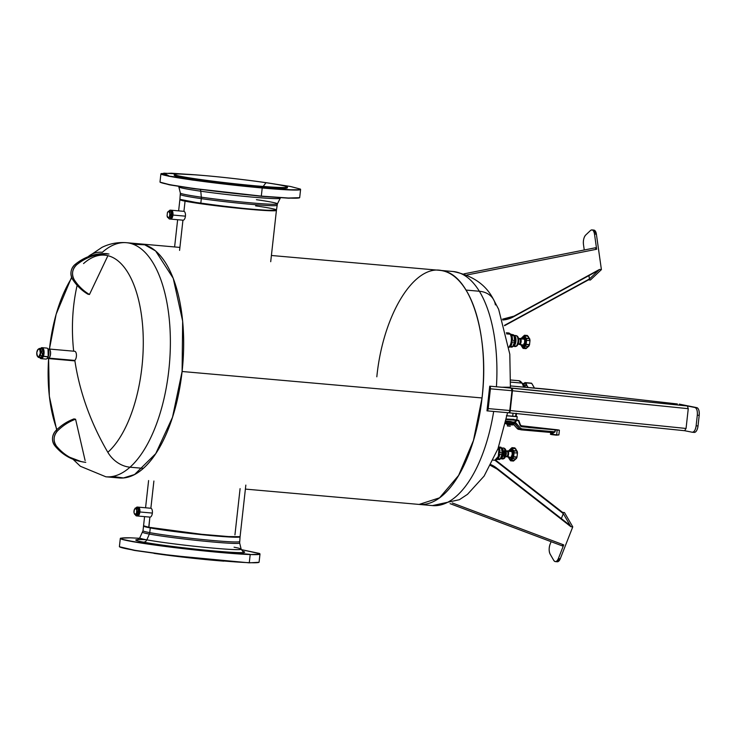 <?xml version="1.0" encoding="UTF-8"?>
<svg xmlns="http://www.w3.org/2000/svg" width="736" height="736" viewBox="0 0 736 736"><rect width="100%" height="100%" fill="white"/><g stroke="black" fill="none" stroke-linecap="round" stroke-linejoin="round"><path stroke-width="1.1" d="M133.078 244.205L144.707 244.812L155.609 250.939L173.236 278.3L182.657 321.172L182.096 371.496L172.509 417.266L155.738 453.634L134.587 474.527L123.464 477.958L112.59 476.459M139.812 243.874L126.509 242.705A117.493 53.406 95 0 1 170.347 338.229A117.493 53.406 95 0 1 130.005 467.194A25.778 20.682 -131.7 0 1 107.833 452.29A25.778 20.682 48.3 0 0 130.005 467.194A117.493 53.406 95 0 1 105.855 476.79A117.493 53.406 -85 0 0 130.005 467.194L143.308 468.363A117.493 53.406 95 0 1 119.158 477.958A117.493 53.406 -85 0 0 182.096 371.496L482.043 397.955A117.493 53.406 95 0 1 419.106 504.427L439.567 497.821L458.602 475.447L473.46 440.496L482.043 397.955L182.096 371.496A117.493 53.406 -85 0 0 139.812 243.874A117.493 53.406 -85 0 0 139.794 243.874A117.493 53.406 95 0 1 183.641 339.397A117.493 53.406 95 0 1 143.308 468.363L130.005 467.194A117.493 53.406 -85 0 0 170.347 338.229A117.493 53.406 -85 0 0 126.509 242.705A117.493 53.406 -85 0 0 102.359 252.292A25.778 20.682 48.3 0 0 88.256 256.616A25.778 20.682 48.3 0 0 88.118 256.735A25.778 20.682 -131.7 0 1 88.256 256.616L88.118 256.735M245.392 489.1L419.106 504.427A117.493 53.406 -85 0 0 419.106 504.427A117.493 53.406 -85 0 0 477.82 423.697A117.493 53.406 -85 0 0 466.054 290.076A117.493 53.406 -85 0 0 439.76 270.342A117.493 53.406 95 0 1 482.043 397.955C489.698 335.855 470.773 274.924 442.538 270.747C414.58 263.341 383.042 314.235 376.823 376.804M466.054 290.076L479.357 291.254A117.493 53.406 95 0 1 496.423 386.768A117.493 53.406 -85 0 0 479.357 291.254A25.778 19.568 -31.5 0 1 493.304 299.129A25.778 19.568 148.5 0 0 479.357 291.254L466.054 290.076M493.672 411.442A117.493 53.406 95 0 1 432.409 505.595A117.493 53.406 -85 0 0 493.672 411.442M271.4 255.484L453.063 271.51A117.493 53.406 95 0 1 479.357 291.254A117.493 53.406 -85 0 0 453.063 271.51A117.493 53.406 -85 0 0 453.045 271.51L453.063 271.51C472.411 275.365 485.824 284.565 493.304 299.129A25.778 19.568 148.5 0 1 495.383 304.916L495.383 304.916M71.797 277.812A103.178 46.892 -85 0 0 49.45 349.048A103.178 46.892 95 0 1 71.797 277.812M48.613 358.588A103.178 46.892 -85 0 0 56.939 429.594A103.178 46.892 95 0 1 48.613 358.588L49.33 396.198L56.654 429.87M107.833 452.29A103.178 46.892 -85 0 0 141.708 316.977A103.178 46.892 -85 0 0 83.554 263.58A103.178 46.892 95 0 1 141.708 316.977A103.178 46.892 95 0 1 107.833 452.29A232.144 186.226 -131.7 0 1 74.833 360.382A232.144 186.226 48.3 0 0 107.833 452.29L107.833 452.29M73.664 351.192A232.144 186.226 -131.7 0 1 77.133 285.31A232.144 186.226 48.3 0 0 73.664 351.192M48.033 349.048A5.336 2.429 95 0 1 48.088 349.131A5.336 2.429 95 0 1 48.19 356.739L48.033 349.048L48.751 349.094A4.683 2.125 95 0 1 50.499 352.903A4.683 2.125 95 0 1 48.889 358.036L47.564 357.917L48.889 358.036A4.683 2.125 95 0 1 47.932 358.423L47.196 358.358L48.088 356.831A5.52 2.502 -85 0 0 47.978 348.965A5.52 2.502 -85 0 0 46.773 348.082A5.52 2.502 95 0 1 48.723 351.192A5.52 2.502 95 0 1 48.088 356.831L43.35 356.417A5.52 2.502 -85 0 0 43.985 350.778A5.52 2.502 -85 0 0 42.035 347.668A5.52 2.502 95 0 1 43.985 350.778A5.52 2.502 95 0 1 43.35 356.417L42.918 356.178A5.161 2.346 -85 0 0 43.268 349.812A5.161 2.346 -85 0 0 40.508 348.533L42.918 356.178L48.19 356.739A5.336 2.429 95 0 1 47.279 358.276A5.336 2.429 95 0 1 47.214 358.34M48.815 348.993L74.649 351.274A4.784 2.171 95 0 1 76.443 355.166A4.784 2.171 95 0 1 74.796 360.419L48.962 358.138L74.796 360.419A4.784 2.171 95 0 1 73.812 360.806L47.978 358.533A4.784 2.171 -85 0 0 48.962 358.138A4.784 2.171 -85 0 0 50.6 352.884A4.784 2.171 -85 0 0 48.815 348.993A4.784 2.171 -85 0 0 48.355 349.057M287.436 187.073L287.353 187.781A56.93 2.548 -173.6 0 1 256.257 186.604L256.34 185.895A56.93 2.548 6.4 0 0 287.436 187.073A56.93 2.548 6.4 0 0 205.353 175.646A56.93 2.548 6.4 0 0 174.266 174.478A56.93 2.548 6.4 0 0 256.34 185.895L256.257 186.604A56.93 2.548 -173.6 0 1 174.184 175.177L174.266 174.478M178.692 186.429L178.848 186.907A51.014 2.282 6.4 0 0 200.772 191.213L201.342 197.193L200.772 191.213A51.014 2.282 -173.6 0 1 178.848 186.907L180.348 193.071A48.834 2.19 6.4 0 0 201.342 197.193A48.834 2.19 -173.6 0 1 180.348 193.071L179.915 199.244A48.576 2.18 -173.6 0 0 200.799 203.384L201.324 198.656A48.576 2.18 -173.6 0 1 180.449 194.525A48.576 2.18 6.4 0 0 201.324 198.656L200.799 203.384A48.576 2.18 6.4 0 0 249.568 208.96A48.576 2.18 6.4 0 0 276.405 210.091L276.212 210.248A48.392 2.171 -173.6 0 1 249.467 209.125A48.392 2.171 -173.6 0 1 200.882 203.559L179.961 199.346L200.799 203.384A48.576 2.18 -173.6 0 0 250.534 209.042A48.576 2.18 -173.6 0 0 276.469 209.999L277.398 203.881A48.834 2.19 -173.6 0 1 250.985 202.86A48.834 2.19 -173.6 0 1 201.342 197.193A4.269 2.401 -81.9 0 1 201.324 198.656A48.576 2.18 6.4 0 0 251.059 204.323A48.576 2.18 6.4 0 0 276.994 205.27A48.576 2.18 -173.6 0 1 251.059 204.323A48.576 2.18 -173.6 0 1 201.324 198.656A4.269 2.401 98.1 0 0 201.342 197.193A48.834 2.19 6.4 0 0 250.985 202.86A48.834 2.19 6.4 0 0 277.398 203.881A48.834 2.19 6.4 0 0 256.422 199.686M200.772 191.213A51.014 2.282 6.4 0 0 252.632 197.128A51.014 2.282 6.4 0 0 280.232 198.196A51.014 2.282 -173.6 0 1 252.632 197.128A51.014 2.282 -173.6 0 1 200.772 191.213A3.91 2.199 98.1 0 0 200.302 189.538A3.91 2.199 -81.9 0 1 200.772 191.213M300.38 189.088L298.494 189.962L290.95 189.952L262.218 187.984L192.666 180.081L168.544 176.189L160.991 173.751L168.719 176.024L192.786 179.906L262.154 187.79L290.821 189.759L298.347 189.759L300.38 189.088L290.518 186.493L266.018 182.675L262.154 187.79L169.427 176.162L163.778 173.172L196.126 174.892L171.378 173.227L161.184 173.595M300.592 189.437L299.69 197.561A70.279 3.146 -173.6 0 1 261.308 196.107L194.497 188.756L170.053 184.938L160.052 182.151L169.915 184.754L194.424 188.582L261.308 196.107L288.392 198.021L299.607 197.69L288.227 198.177L261.308 196.107A70.279 3.146 -173.6 0 1 159.997 182.004L160.899 173.88A70.279 3.146 6.4 0 0 262.218 187.984L261.308 196.107L262.218 187.984A70.279 3.146 6.4 0 0 300.592 189.437A70.279 3.146 6.4 0 0 300.435 189.189M160.163 182.252L169.308 184.8L193.651 188.646L261.216 196.273L288.76 198.196L299.478 197.772M276.405 210.091A48.576 2.18 6.4 0 0 255.585 205.859M256.34 185.895C229.43 183.568 192.565 178.903 179.952 176.235C168.02 173.466 176.484 173.264 205.353 175.646C232.272 177.983 269.128 182.648 281.75 185.306C293.682 188.085 285.209 188.278 256.34 185.895M180.072 199.456L185.582 201.075L200.882 203.559L250.35 209.199L269.174 210.496L276.267 210.165L265.714 210.33L239.099 208.141L185.058 201.176L180.136 199.355M223.873 561.154A56.93 2.548 -173.6 0 1 153.98 553.371L223.873 561.154M242.871 551.42L241.15 549.139A51.014 2.282 -173.6 0 1 204.13 547.262A51.014 2.282 -173.6 0 1 146.832 539.856A51.014 2.282 6.4 0 0 204.13 547.262A51.014 2.282 6.4 0 0 241.15 549.139L239.642 542.966A48.834 2.19 -173.6 0 1 204.203 541.172A48.834 2.19 -173.6 0 1 149.362 534.078A4.269 3.662 100.6 0 0 149.739 532.643A48.576 2.18 6.4 0 0 203.918 539.663A48.576 2.18 6.4 0 0 239.55 541.521A48.576 2.18 -173.6 0 1 203.918 539.663A48.576 2.18 -173.6 0 1 149.739 532.643A4.269 3.662 -79.4 0 1 149.362 534.078A48.834 2.19 6.4 0 0 204.203 541.172A48.834 2.19 6.4 0 0 239.642 542.966L240.074 536.792A48.576 2.18 6.4 0 0 239.954 536.618M146.832 539.856L149.362 534.078A48.834 2.19 -173.6 0 1 142.591 532.165A48.834 2.19 6.4 0 0 149.362 534.078L146.832 539.856A51.014 2.282 -173.6 0 1 139.766 537.85A51.014 2.282 6.4 0 0 146.832 539.856A3.91 3.358 -79.4 0 1 143.4 542.138A3.91 3.358 100.6 0 0 146.832 539.856M143.686 525.9A48.576 2.18 6.4 0 0 143.529 526.047L143.005 530.766A48.576 2.18 6.4 0 0 149.739 532.643A48.576 2.18 -173.6 0 1 143.005 530.766L139.766 537.85L137.586 539.7M242.576 551.255A54.685 2.447 -173.6 0 1 211.425 550.712A54.685 2.447 -173.6 0 1 143.4 542.138A54.685 2.447 -173.6 0 1 146.28 539.746M241.15 549.139A51.014 2.282 6.4 0 0 234.076 547.207M119.563 546.857L134.191 550.381L171.166 555.606L249.127 562.828L259.008 562.295L249.127 562.828L172.123 555.726L135.111 550.537L119.453 546.756L134.992 550.353L172.095 555.551L249.127 562.828L258.879 562.368M259.78 553.693L257.858 554.558L250.203 554.548L257.71 554.364L259.78 553.693L241.307 549.617L259.458 553.444L258.235 554.318L250.203 554.548L169.979 547.05L133.06 541.742L123.059 539.681L120.584 538.191L123.252 539.525L133.225 541.576L170.053 546.876L250.065 554.355C231.877 553.803 186.107 549.249 154.588 544.842C120.318 539.893 112.212 537.547 130.272 537.814L120.584 538.191M139.509 538.283L130.272 537.814L139.509 538.283M259.992 554.033L259.09 562.166A70.279 3.146 -173.6 0 1 249.292 562.672L250.203 554.548A70.279 3.146 6.4 0 0 259.992 554.033A70.279 3.146 6.4 0 0 259.836 553.785M120.52 538.274A70.279 3.146 6.4 0 0 120.308 538.485A70.279 3.146 6.4 0 0 171.488 547.234A70.279 3.146 6.4 0 0 250.203 554.548L249.292 562.672A70.279 3.146 -173.6 0 1 170.577 555.367A70.279 3.146 -173.6 0 1 119.398 546.609L120.308 538.485M239.881 536.498L240.037 536.691A48.576 2.18 -173.6 0 1 205.482 535.044A48.576 2.18 -173.6 0 1 150.273 527.924L143.787 525.798M150.438 527.758A48.392 2.171 6.4 0 0 204.323 534.741A48.392 2.171 6.4 0 0 239.918 536.608M143.529 526.047A48.576 2.18 6.4 0 0 150.273 527.924L149.739 532.643L150.273 527.924A48.576 2.18 6.4 0 0 204.442 534.934A48.576 2.18 6.4 0 0 240.074 536.792M239.862 536.691L228.427 536.728L201.793 534.483L148.746 527.261L201.848 534.318L228.574 536.572L239.862 536.691M245.833 485.098L240.111 536.443A48.576 2.18 -173.6 0 1 202.906 534.428A48.576 2.18 -173.6 0 1 148.746 527.261L149.877 517.095L148.884 527.454L143.603 525.798L148.746 527.261A48.576 2.18 -173.6 0 1 143.566 525.688L144.578 516.626M234.94 534.87L240.092 488.63M153.898 481.022L150.862 508.254L153.898 481.022M509.459 412.85A2.493 0.506 -84.2 0 0 509.487 412.859L508.447 412.758A2.493 1.132 95 0 1 508.392 412.749L499.45 411.967A2.493 1.132 -85 0 0 499.505 411.967A2.493 1.132 -85 0 0 499.615 411.967L486.984 410.854A2.493 1.132 -85 0 0 488.207 408.6L486.984 410.854L489.725 386.179L490.415 388.82L488.207 408.6L509.781 410.504L488.207 408.6L490.415 388.82L511.989 390.715L509.781 410.504L512.431 390.761L510.232 410.55L512.431 390.761L688.261 408.682L686.053 428.462L510.232 410.55L686.053 428.462L684.627 430.707L509.505 412.859A2.493 0.506 -84.2 0 0 510.232 410.55L509.781 410.504A2.493 1.132 95 0 1 508.447 412.758A2.493 1.132 -85 0 0 509.781 410.504L510.232 410.55A2.493 0.506 95.8 0 1 509.487 412.859A2.493 0.506 95.8 0 1 509.459 412.85L508.502 412.758M509.487 412.859L684.673 430.716L692.153 432.216L684.627 430.707L686.053 428.462L688.261 408.682L687.378 405.978L694.904 407.486C696.799 408.296 697.599 410.863 697.305 415.196L699.2 415.362C699.485 411.028 698.685 408.462 696.799 407.652L679.273 404.128L696.799 407.652L687.378 405.978L688.261 408.682L512.431 390.761A2.493 0.506 -84.2 0 0 512.21 388.12L687.378 405.978L502.2 387.228L510.462 387.219M694.048 432.382C696.026 432.354 697.351 430.21 698.022 425.96L699.2 415.362L698.022 425.96L696.127 425.794L697.305 415.196L696.127 425.794L698.022 425.96A7.121 3.238 95 0 1 694.204 432.409A7.121 3.238 95 0 1 694.048 432.382M692.153 432.216A7.121 3.238 -85 0 0 692.309 432.244A7.121 3.238 -85 0 0 696.127 425.794C695.456 430.045 694.131 432.188 692.153 432.216M510.526 385.94L556.904 390.264L677.378 403.963L556.904 390.264A35.586 1.592 6.4 0 0 538.982 388.442L510.526 385.94M502.357 387.292A2.493 1.132 -85 0 0 502.2 387.228L511.143 388.019L511.989 390.715L490.415 388.82A2.493 1.132 -85 0 0 489.725 386.179L502.357 387.292L489.725 386.179L486.984 410.854L499.615 411.967M512.21 388.12A2.493 0.506 95.8 0 1 512.431 390.761L511.989 390.715A2.493 1.132 -85 0 0 511.143 388.019L512.21 388.12M696.799 407.652A7.121 3.238 95 0 1 699.2 415.362L697.305 415.196A7.121 3.238 -85 0 0 694.904 407.486L696.799 407.652M595.222 247.949L596.648 249.246L466.891 274.997L596.648 249.246L594.495 234.03L596.39 234.195L601.404 269.615L599.509 269.44L513.995 316.14L502.522 319.166A35.586 28.216 46.6 0 0 513.995 316.14L598.57 270.342L513.047 317.032A35.586 28.216 -133.4 0 1 502.798 319.994L513.047 317.032L599.509 269.44L598.57 270.342L599.509 269.44L601.404 269.615L590.373 280.039L588.478 279.864L598.57 270.342L589.426 278.972L504.464 325.367L589.426 278.972L588.947 275.595L589.426 278.972L588.478 279.864L590.373 280.039L601.404 269.615L596.39 234.195L593.86 230.083A7.121 3.238 95 0 1 596.39 234.195L594.495 234.03A7.121 3.238 -85 0 0 591.974 229.917A7.121 3.238 -85 0 0 590.428 230.561L585.7 235.032L590.428 230.561C592.397 229.135 593.759 230.294 594.495 234.03L596.648 249.246L595.222 247.949M584.246 249.992L583.464 244.453C583.096 240.359 583.841 237.222 585.7 235.032A7.121 3.238 -85 0 0 583.464 244.453L584.246 249.992M504.556 325.698L588.478 279.864L504.556 325.698M562.589 512.394L495.641 460.12L562.589 512.394L563.298 513.618L561.347 518.595L563.298 513.618L494.969 460.276L563.298 513.618L562.589 512.394L564.475 512.56L562.589 512.394M551.098 541.678L550.077 544.29A7.121 3.238 -85 0 0 550.169 554.18L553.711 560.308L550.169 554.18C548.863 551.347 548.835 548.053 550.077 544.29L551.098 541.678M564.475 512.56L572.764 526.866L570.869 526.7L563.298 513.618L570.161 525.476L496.266 467.774L490.894 464.646A35.586 26.616 -30.1 0 1 496.266 467.774L570.161 525.476L570.869 526.7L572.764 526.866L564.475 512.56M556.342 561.366L560.252 558.762L572.764 526.866L560.252 558.762L558.357 558.596C556.83 561.881 555.284 562.451 553.711 560.308A7.121 3.238 -85 0 0 555.367 561.596A7.121 3.238 -85 0 0 558.357 558.596L563.73 544.898L558.357 558.596L560.252 558.762A7.121 3.238 95 0 1 557.262 561.761L555.367 561.596M562.074 545.569L563.73 544.898L562.074 545.569M452.244 502.927L563.73 544.898L452.244 502.927M490.48 465.428L496.975 469.007L570.869 526.7L496.975 469.007L496.266 467.774L496.975 469.007A35.586 26.616 149.9 0 0 490.48 465.428M56.433 446.08L54.841 445.758A10.672 9.494 -78.6 0 1 55.807 430.698L57.408 431.02A10.672 9.494 101.4 0 0 56.433 446.08A53.378 47.481 101.4 0 0 81.935 461.757A53.378 47.481 101.4 0 0 85.772 462.346C74.078 460.938 64.299 455.52 56.433 446.08C53.056 440.947 53.378 435.933 57.408 431.02C62.744 425.647 68.807 421.71 75.578 419.216L85.109 460.524L75.578 419.216A53.378 47.481 101.4 0 0 57.408 431.02L55.807 430.698A53.378 47.481 -78.6 0 1 73.977 418.894L75.578 419.216L73.977 418.894C67.215 421.388 61.152 425.325 55.807 430.698C51.787 435.611 51.456 440.634 54.841 445.758L56.433 446.08M81.935 461.757L80.344 461.435A53.378 47.481 -78.6 0 1 54.841 445.758L66.728 456.136L81.144 461.582M276.23 210.054L274.28 210.744L266.91 210.588L240.267 208.444L185.233 201.011M179.575 250.387L182.942 220.184L179.575 250.387M180.035 199.447A48.576 2.18 6.4 0 0 179.878 199.603A48.576 2.18 6.4 0 0 185.058 201.176L183.926 211.352L185.058 201.176A48.576 2.18 6.4 0 0 239.209 208.334A48.576 2.18 6.4 0 0 276.423 210.349A48.576 2.18 6.4 0 0 276.304 210.174M138.285 507.141L150.76 508.245A4.444 2.024 95 0 1 152.361 513.075L139.886 511.971A4.444 2.024 -85 0 0 138.285 507.141A4.444 2.024 -85 0 0 138.212 507.141A4.444 2.024 95 0 1 139.886 511.971L139.886 511.971A4.444 2.024 95 0 1 137.43 515.991A4.444 2.024 -85 0 0 137.503 516A4.444 2.024 -85 0 0 139.886 511.971L152.361 513.075A4.444 2.024 95 0 1 149.978 517.104L137.503 516M171.35 210.229L183.825 211.333A4.444 2.024 95 0 1 185.426 216.163L172.951 215.059A4.444 2.024 -85 0 0 171.35 210.229A4.444 2.024 -85 0 0 171.267 210.229M172.951 215.059L185.426 216.163A4.444 2.024 95 0 1 183.043 220.193L170.568 219.098A4.444 2.024 -85 0 0 172.951 215.059M509.625 333.436A7.388 3.358 95 0 1 510.379 334.3L510.269 334.218A7.47 3.395 -85 0 0 508.604 332.966A7.47 3.395 95 0 1 510.269 334.218L510.379 334.3A7.388 3.358 95 0 1 511.336 337.235A7.388 3.358 95 0 1 510.729 344.126A7.388 3.358 95 0 1 508.972 347.144L510.729 344.126A7.388 3.358 -85 0 0 511.336 337.235A7.388 3.358 -85 0 0 510.379 334.3L508.604 332.966L506.359 332.764M508.972 347.107A7.47 3.395 -85 0 0 511.308 340.915A7.47 3.395 -85 0 0 510.269 334.218A7.47 3.395 95 0 1 511.308 340.915A7.47 3.395 95 0 1 508.972 347.107M511.354 337.382A6.799 3.091 95 0 1 511.382 337.511A6.799 3.091 95 0 1 510.821 343.859A6.799 3.091 95 0 1 510.775 343.988M506.607 333.896L510.269 334.218L506.607 333.896M498.254 456.403A6.799 3.091 95 0 0 498.3 456.274A6.799 3.091 -85 0 0 498.861 449.935A6.799 3.091 95 0 1 498.3 456.274L498.217 456.541A7.388 3.358 -85 0 0 498.824 449.659A7.388 3.358 -85 0 0 498.346 447.727A7.388 3.358 95 0 1 498.824 449.659A7.388 3.358 95 0 1 498.217 456.541A7.388 3.358 95 0 1 495.862 459.991M493.138 460.129L494.767 460.267A7.47 3.395 -85 0 0 498.29 455.989A7.47 3.395 -85 0 0 498.3 447.828A7.47 3.395 95 0 1 498.29 455.989A7.47 3.395 95 0 1 494.767 460.267L498.217 456.541M498.842 449.797A6.799 3.091 95 0 1 498.861 449.935L498.346 447.727M75.026 264.509L76.618 264.822A10.672 9.494 101.4 0 0 74.244 279.763L72.652 279.441A10.672 9.494 -78.6 0 1 75.026 264.509A53.378 47.481 -78.6 0 1 107.373 253.681C95.597 253.018 84.815 256.625 75.026 264.509C70.573 268.944 69.791 273.921 72.652 279.441C76.71 285.642 81.779 290.554 87.869 294.188A53.378 47.481 -78.6 0 1 72.652 279.441L74.244 279.763A53.378 47.481 101.4 0 0 89.461 294.51L87.869 294.188L89.461 294.51C83.37 290.876 78.301 285.964 74.244 279.763C71.383 274.243 72.174 269.266 76.618 264.822L75.026 264.509M108.965 254.003A53.378 47.481 101.4 0 0 76.618 264.822C86.406 256.947 97.189 253.331 108.965 254.003M107.916 255.677L89.461 294.51L107.916 255.677M497.315 459.365L499.532 459.568L497.315 459.365A6.762 3.073 95 0 1 496.331 459.687M496.92 459.071L499.836 459.328A6.762 3.073 95 0 1 499.532 459.568A6.762 3.073 -85 0 0 499.836 459.328L496.92 459.071M497.205 458.675A6.762 3.073 -85 0 0 498.364 447.672M498.631 446.927A6.762 3.073 95 0 1 498.695 447L500.903 447.203A6.762 3.073 95 0 1 501.464 448.16L499.247 447.957A6.762 3.073 95 0 1 499.928 452.723L502.136 452.916A6.762 3.073 95 0 1 501.952 454.572L499.744 454.379A6.762 3.073 95 0 1 498.06 458.675L500.268 458.868A6.762 3.073 95 0 1 499.836 459.328A6.762 3.073 -85 0 0 500.094 459.071A6.762 3.073 -85 0 0 500.268 458.868L501.952 454.572A6.762 3.073 -85 0 0 502.136 452.916L501.464 448.16A6.762 3.073 -85 0 0 501.115 447.488A6.762 3.073 -85 0 0 500.903 447.203L498.695 447M501.29 447.801A6.136 2.788 95 0 1 501.474 448.058A6.136 2.788 95 0 1 500.544 458.574A6.136 2.788 95 0 1 500.333 458.786M501.575 458.353A5.52 2.502 95 0 1 500.443 458.804A5.52 2.502 -85 0 0 501.575 458.353A2.134 1.711 48.3 0 0 500.462 458.666A2.134 1.711 -131.7 0 1 501.575 458.353A5.52 2.502 -85 0 0 503.47 452.3A5.52 2.502 -85 0 0 501.409 447.819A5.52 2.502 95 0 1 503.47 452.3A5.52 2.502 95 0 1 501.575 458.353L503.636 458.537L501.575 458.353M500.094 459.071L500.544 458.574A6.136 2.788 -85 0 0 501.474 448.058L501.115 447.488M501.474 448.058L503.47 447.994A5.52 2.502 95 0 1 505.531 452.484A5.52 2.502 95 0 1 503.636 458.537A5.52 2.502 95 0 1 502.504 458.988A5.52 2.502 -85 0 0 503.636 458.537A5.52 2.502 -85 0 0 503.838 458.326A5.52 2.502 -85 0 0 504.675 448.877A5.52 2.502 -85 0 0 502.403 448.399M504.73 448.96A5.336 2.429 95 0 1 504.776 449.043A5.336 2.429 95 0 1 503.976 458.188A5.336 2.429 95 0 1 503.912 458.252L504.73 448.96M499.744 454.379L501.952 454.572L500.268 458.868L498.06 458.675M499.247 447.957L501.464 448.16L502.136 452.916L499.928 452.723M509.836 346.95L512.044 347.144L509.836 346.95A6.762 3.073 95 0 1 508.99 347.263M509.441 346.656L512.348 346.904A6.762 3.073 95 0 1 512.044 347.144A6.762 3.073 -85 0 0 512.348 346.904L509.441 346.656M509.726 346.26A6.762 3.073 -85 0 0 510.72 334.954A6.762 3.073 95 0 1 509.726 346.26M511.069 334.31L513.424 334.779A6.762 3.073 95 0 1 513.976 335.736L511.768 335.542A6.762 3.073 95 0 1 512.44 340.308L514.657 340.501A6.762 3.073 95 0 1 514.464 342.157L512.256 341.964A6.762 3.073 95 0 1 510.572 346.251L512.79 346.444A6.762 3.073 95 0 1 512.348 346.904A6.762 3.073 -85 0 0 512.606 346.656A6.762 3.073 -85 0 0 512.79 346.444L514.464 342.157A6.762 3.073 -85 0 0 514.657 340.501L513.976 335.736A6.762 3.073 -85 0 0 513.627 335.073A6.762 3.073 -85 0 0 513.424 334.779L511.069 334.31M510.039 333.813A6.762 3.073 95 0 1 511.216 334.586L513.424 334.779L511.216 334.586M512.606 346.656L513.066 346.159A6.136 2.788 -85 0 0 513.986 335.644A6.136 2.788 -85 0 0 513.811 335.377A6.136 2.788 95 0 1 513.986 335.644A6.136 2.788 95 0 1 513.066 346.159A6.136 2.788 95 0 1 512.854 346.371M514.096 345.938A5.52 2.502 95 0 1 512.964 346.389A5.52 2.502 -85 0 0 514.096 345.938A2.134 1.711 48.3 0 0 512.983 346.251A2.134 1.711 -131.7 0 1 514.096 345.938A5.52 2.502 -85 0 0 515.991 339.885A5.52 2.502 -85 0 0 513.93 335.395A5.52 2.502 95 0 1 515.991 339.885A5.52 2.502 95 0 1 514.096 345.938L516.148 346.122L514.096 345.938M514.032 345.994A5.52 2.502 -85 0 0 516.148 346.122A5.52 2.502 -85 0 0 516.359 345.911A5.52 2.502 -85 0 0 517.196 336.462A5.52 2.502 -85 0 0 515.982 335.579A5.52 2.502 95 0 1 518.043 340.069A5.52 2.502 95 0 1 516.148 346.122A5.52 2.502 95 0 1 515.016 346.564L513.066 346.159M515.991 335.579L513.746 335.349M517.242 336.545A5.336 2.429 95 0 1 517.298 336.628A5.336 2.429 95 0 1 516.488 345.773A5.336 2.429 95 0 1 516.424 345.837M512.256 341.964L514.464 342.157L512.79 346.444L510.572 346.251M511.768 335.542L513.976 335.736L514.657 340.501L512.44 340.308M506.994 451.002A3.036 1.38 95 0 1 507.481 450.837A3.036 1.38 95 0 1 508.18 451.352L507.766 451.619A2.677 1.214 -85 0 0 507.509 451.315M507.058 456.421A2.677 1.214 -85 0 0 508.107 454.287A2.677 1.214 -85 0 0 507.766 451.619L508.18 451.352A3.036 1.38 95 0 1 508.484 454.83A3.036 1.38 95 0 1 506.948 456.89A3.036 1.38 95 0 1 506.497 456.651A3.036 1.38 -85 0 0 506.948 456.89A3.036 1.38 -85 0 0 508.484 454.83A3.036 1.38 -85 0 0 508.18 451.352L511.713 451.545A3.174 1.444 95 0 1 512.026 455.179A3.174 1.444 95 0 1 510.416 457.332L506.11 456.274M512.376 457.498L511.428 455.934L512.219 456.403L512.679 455.299L511.722 458.059L512.376 457.498M511.4 457.755L511.216 456.955M513.047 460.34L514.436 460.101M514.694 459.779L516.571 458.344L515.853 458.887L516.571 458.344L515.853 458.887L516.608 456.982L516.571 458.344M517.482 452.677L517.049 453.036L516.746 450.91L517.482 452.677L516.957 457.36L517.482 452.677L516.957 457.36L512.937 456.872L513.434 452.456L511.759 448.564L511.106 448.436L509.137 450.294L508.668 451.499L511.989 447.644L514.878 447.902L517.003 451.002M517.325 451.582L516.102 450.101L517.325 451.582L516.102 450.101L517.325 451.582L516.746 450.91L513.24 451.122L513.783 450.653L514.087 452.769L513.434 452.456L514.087 452.769L512.9 458.629L512.468 458.068L513.645 456.716L514.087 452.769L513.783 450.653L512.918 449.816L512.274 450.184L512.918 449.816L513.783 450.653L516.746 450.91L517.049 453.036L514.087 452.769L517.049 453.036M515.218 448.758L516.534 450.607L515.761 448.868L514.372 448.417M512.744 451.72L513.13 450.736L511.86 451.987L512.744 451.72L512.918 454.13L512.744 451.72M511.833 451.278L511.842 451.794M512.035 454.02L512.918 454.13L512.035 454.02M514.887 459.752L515.504 459.025M517.022 456.614L517.077 456.007M517.307 453.946L517.38 453.376M509.57 458.629L508.364 457.24L509.836 459.798L510.499 459.926L512.468 458.068L512.9 458.629L512.468 458.068L510.499 459.926L511.134 460.294L509.836 459.798L509.588 457.737L509.984 459.604L508.41 456.881L510.379 459.687L512.486 457.7L510.379 459.687M509.137 450.294L511.428 448.123L512.468 448.371L511.759 448.564L512.468 448.371L512.918 449.816L512.468 448.371L515.421 448.629L516.102 450.101M512.9 458.629L515.853 458.887L514.096 460.552L511.134 460.294L512.9 458.629L513.645 456.716L516.608 456.982L515.853 458.887L512.9 458.629L511.134 460.294L509.836 459.798M510.085 460.083L514.096 460.552M511.428 458.031L509.662 457.875L511.428 458.031M511.934 450.018L510.747 449.917L511.934 450.018M511.86 451.987L512.615 450.082M515.421 448.629L511.41 448.16M511.713 451.545L508.18 451.352A3.036 1.38 -85 0 0 507.481 450.837L510.977 451.012A3.174 1.444 95 0 1 511.713 451.545M512.247 450.653L513.305 451.674L511.207 448.675L508.824 451.38M513.286 452.272L513.305 451.674M512.762 456.982L512.486 457.7M511.207 458.335L512.652 457.534M508.594 456.716L509.588 457.737L509.266 458.178L508.364 457.24M513.176 451.481L512.146 450.487L513.24 451.122L513.434 452.456L512.468 458.068M511.106 448.436L511.759 448.564L512.146 450.487M504.436 448.555A5.336 2.429 95 0 1 505.65 453.413A5.336 2.429 95 0 1 503.838 458.39A5.336 2.429 -85 0 0 505.65 453.413A5.336 2.429 -85 0 0 504.436 448.555M504.086 448.233A5.336 2.429 95 0 1 506 452.649A5.336 2.429 95 0 1 504.169 458.418L504.169 458.418A5.336 2.429 95 0 1 503.148 458.859A5.336 2.429 -85 0 0 504.169 458.418L504.169 458.418A5.336 2.429 -85 0 0 506 452.649A5.336 2.429 -85 0 0 504.086 448.233M504.96 448.785A5.106 2.318 95 0 1 506.175 453.404A5.106 2.318 95 0 1 504.436 458.234M506.156 451.95A2.843 1.297 95 0 1 505.834 455.566A2.843 1.297 -85 0 0 506.156 451.95M504.758 456.504L507.15 456.357C508.567 454.425 508.475 452.631 506.865 450.975A2.843 1.297 95 0 1 507.932 453.293A2.843 1.297 95 0 1 506.948 456.412L505.614 456.302L506.948 456.412A2.843 1.297 95 0 1 506.368 456.651A2.843 1.297 -85 0 0 506.948 456.412L506.948 456.412A2.843 1.297 -85 0 0 507.932 453.293A2.843 1.297 -85 0 0 506.865 450.975A2.843 1.297 -85 0 0 506.285 451.214M507.592 451.619A2.493 1.132 95 0 1 508.061 453.9A2.493 1.132 95 0 1 507.224 456.118M524.888 345.083L523.94 343.519L524.74 343.988L525.191 342.884L524.244 345.644L524.888 345.083M523.912 345.331L523.738 344.531M525.568 347.926L526.948 347.677M527.215 347.355L529.092 345.92L528.374 346.472L529.092 345.92L528.374 346.472L529.129 344.558L529.092 345.92M530.003 340.253L529.561 340.612L529.267 338.496L530.003 340.253L529.478 344.945L530.003 340.253L529.478 344.945L525.458 344.448L525.762 338.707L523.618 336.021L521.18 339.075L522.174 337.401M529.846 339.167L528.623 337.677L529.846 339.158L528.623 337.677L529.846 339.158L529.267 338.496L525.762 338.707L526.304 338.229L526.599 340.354L525.946 340.032L526.599 340.354L525.412 346.205L524.989 345.644L526.166 344.301L526.599 340.354L526.304 338.229L525.44 337.392L524.796 337.769L525.44 337.392L526.304 338.229L529.267 338.496L529.561 340.612L526.599 340.354L529.561 340.612M527.74 336.343L529.055 338.192L528.273 336.453L526.893 336.002M525.256 339.305L525.642 338.321L524.382 339.572L525.256 339.305L525.43 341.706L525.256 339.305M524.354 338.864L524.354 339.37M524.556 341.605L525.43 341.706L524.556 341.605M529.534 344.2L529.598 343.583M522.091 346.214L520.876 344.825L523.02 347.512L524.989 345.644L525.412 346.205L524.989 345.644L523.02 347.512L523.655 347.87L522.358 347.374L521.888 345.451L522.9 347.272L524.998 345.285L522.9 347.272M521.649 337.879L523.949 335.699L524.98 335.947L524.28 336.15L524.98 335.947L525.44 337.392L524.98 335.947L527.942 336.214L528.623 337.677M525.412 346.205L528.374 346.472L526.617 348.137L523.655 347.87L525.412 346.205L526.166 344.301L529.129 344.558L528.374 346.472L525.412 346.205L523.655 347.87L522.358 347.374M522.606 347.659L526.617 348.137M523.949 345.616L522.183 345.46L523.949 345.616M524.409 337.603L523.259 337.502L524.409 337.603M524.382 339.572L525.136 337.668M527.942 336.214L523.931 335.736M520.205 344.135L519.515 344.052L520.205 344.135M519.018 344.236A3.036 1.38 -85 0 0 519.46 344.476A3.036 1.38 -85 0 0 520.996 342.415A3.036 1.38 -85 0 0 520.702 338.937L524.225 339.13A3.174 1.444 95 0 1 524.538 342.764A3.174 1.444 95 0 1 522.937 344.917L519.46 344.476M519.993 338.422L523.489 338.597A3.174 1.444 95 0 1 524.225 339.13L520.702 338.937A3.036 1.38 -85 0 0 519.993 338.422A3.036 1.38 -85 0 0 519.515 338.578M524.115 336.334L524.667 338.072L523.719 336.26L521.336 338.956M525.808 339.857L525.283 344.568L525.9 339.784L524.667 338.072L525.762 338.707L525.946 340.032L524.989 345.644M523.728 345.911L525.357 344.641L525.798 339.811M522.891 347.208L524.998 345.285M523.618 336.021L524.28 336.15L524.667 338.072M520.932 344.466L521.888 345.451L520.876 344.825M516.065 346.196A5.336 2.429 -85 0 0 516.35 345.975L516.681 346.003A5.336 2.429 95 0 1 515.669 346.444A5.336 2.429 -85 0 0 516.681 346.003L516.681 346.003A5.336 2.429 -85 0 0 518.521 340.234A5.336 2.429 -85 0 0 516.608 335.818A5.336 2.429 95 0 1 518.521 340.234A5.336 2.429 95 0 1 516.681 346.003L516.35 345.975A5.336 2.429 -85 0 0 518.162 340.989A5.336 2.429 -85 0 0 516.957 336.131M517.472 336.361A5.106 2.318 95 0 1 518.687 340.989A5.106 2.318 95 0 1 516.957 345.819M520.113 339.195A2.493 1.132 95 0 1 520.582 341.486A2.493 1.132 95 0 1 519.745 343.703L519.469 343.997A2.843 1.297 -85 0 0 520.444 340.869A2.843 1.297 -85 0 0 519.386 338.56A2.843 1.297 -85 0 0 518.797 338.79M517.27 344.089L519.662 343.942C521.088 342.001 520.996 340.207 519.386 338.56A2.843 1.297 95 0 1 520.444 340.869A2.843 1.297 95 0 1 519.469 343.997L518.135 343.878L519.469 343.997A2.843 1.297 95 0 1 518.88 344.227L518.88 344.227A2.843 1.297 -85 0 0 519.469 343.997L519.745 343.703M518.356 343.151A2.843 1.297 -85 0 0 518.678 339.535M521.971 383.106A1.426 1.086 -31.7 0 1 522.735 383.53A14.085 6.403 95 0 1 524.179 387.136A14.085 6.403 -85 0 0 522.735 383.53A1.426 1.086 148.3 0 0 521.971 383.106A14.499 6.587 -85 0 0 518.742 380.705A14.499 6.587 95 0 1 521.971 383.106L510.692 382.113L521.971 383.106A14.499 6.587 95 0 1 523.517 387.081A14.499 6.587 -85 0 0 521.971 383.106M523.655 384.974A12.337 5.603 95 0 1 523.701 385.048A12.337 5.603 95 0 1 523.738 385.121A1.426 1.086 148.3 0 0 524.501 385.544A1.426 1.086 -31.7 0 1 523.738 385.121A12.337 5.603 95 0 1 524.685 387.182A12.337 5.603 -85 0 0 523.738 385.121A12.337 5.603 -85 0 0 523.701 385.048L522.68 383.447A14.085 6.403 95 0 1 522.735 383.53A14.085 6.403 -85 0 0 522.68 383.447A14.085 6.403 -85 0 0 522.67 383.428M524.501 385.544A11.923 5.419 95 0 1 525.311 387.237A11.923 5.419 -85 0 0 524.501 385.544A11.923 5.419 -85 0 0 523.002 383.962A11.923 5.419 95 0 1 524.501 385.544L527.059 385.774L524.501 385.544M523.738 385.121L522.735 383.53L523.738 385.121M511.474 424.911L507.592 424.681L506.902 423.09L514.105 423.724L512.118 423.347L512.192 422.676L514.17 422.933L515.108 421.986L520.518 428.186A2.493 2.217 100.8 0 0 521.879 428.886A1.067 0.488 95 0 1 521.309 429.861A1.067 0.488 95 0 1 521.281 429.861A3.56 3.165 -79.2 0 1 519.349 428.849L520.518 428.186L519.349 428.849L514.17 422.933L514.105 423.724L505.476 423.366L513.838 424.212L506.966 423.596L507.343 424.46L511.382 424.654M505.586 422.896L506.902 423.09L505.586 422.896M505.062 423.246L507.592 424.681L512.918 424.948L507.592 424.681M514.105 423.724L513.838 424.212L511.943 423.844M513.562 424.433L517.114 428.426A3.56 3.165 100.8 0 0 518.77 429.392A3.56 3.165 -79.2 0 1 517.114 428.426L516.966 428.251M513.599 424.405L517.114 428.426L513.599 424.405M505.834 421.746L507.03 421.921L506.902 423.09L507.03 421.921L505.834 421.746M520.361 424.911A2.134 1.895 100.8 0 0 521.815 426.024L522.036 426.788A2.843 2.53 -79.2 0 1 520.039 425.132L518.77 420.56L517.132 420.247L518.512 420.348L506.304 419.511L516.552 420.422L514.252 422.114L506.966 421.415L514.252 422.114L514.133 422.584L507.03 421.921L505.936 421.268L507.03 421.921L514.133 422.584L519.349 428.849L517.114 428.426L519.349 428.849A3.56 3.165 100.8 0 0 521.281 429.861L521.879 428.886L555.091 431.82L552.782 433.338L550.878 432.97L552.782 433.338L552.488 432.612L552.782 433.338L555.091 431.82L555.312 429.879L557.143 430.063L554.263 429.438L557.308 429.787L559.397 430.229L555.303 429.953L559.397 430.229L558.891 434.93L553.104 434.516L558.891 434.93L556.462 435.16C551.466 434.691 549.562 434.314 550.749 434.038L556.655 434.838L557.17 430.137L556.655 434.838L550.749 434.038L550.464 432.271M511.189 421.526L505.991 421.02M519.055 429.428A3.56 3.165 -79.2 0 1 518.77 429.392L517.003 428.37M521.309 429.861L552.552 432.621L554.769 431.793L552.488 432.612L518.77 429.392M552.984 434.139L550.749 434.038M521.06 425.73L555.524 429.594M518.429 420.734L520.039 425.132L522.036 426.788L521.815 426.024L554.824 429.815L522.036 426.788L555.321 429.861L528.448 427.506L555.275 429.87L554.769 431.793L521.879 428.886L520.518 428.186L515.108 421.986L516.939 420.606L518.77 420.56L520.306 424.782L521.677 426.006A2.134 1.895 -79.2 0 0 521.815 426.024L557.143 430.063C560.547 430.238 559.342 430.008 553.536 429.373M507.021 415.822L517.206 416.686L516.111 416.042L516.184 413.236M516.552 420.422L516.847 419.925L506.405 419.023L513.866 419.364M515.623 416.41L506.396 415.739M515.936 413.512L515.614 416.512L512.698 416.383L513.047 413.218L512.698 416.383L507.04 415.748L515.191 416.374M516.111 416.042L516.111 413.531L515.66 416.042M507.996 425.932L507.26 425.794L507.996 425.932M507.408 425.978L510.287 426.181M510.241 426.236L508.052 426.006M522.808 383.658L524.409 383.796A11.923 5.419 95 0 1 526.912 385.535A11.923 5.419 95 0 1 527.059 385.774A11.923 5.419 95 0 1 527.362 386.299A11.923 5.419 95 0 1 527.868 387.467A11.923 5.419 -85 0 0 527.362 386.299L528.209 387.495L527.362 386.299M518.512 420.348L516.828 420.026L518.512 420.348M515.761 421.553L515.596 421.093L515.761 421.553M526.912 385.535L525.817 382.748A13.165 5.98 -85 0 0 525.154 382.61A13.165 5.98 -85 0 0 525.044 382.6L523.296 383.695L525.044 382.6A13.165 5.98 95 0 1 525.817 382.748L526.912 385.535A11.923 5.419 -85 0 0 523.103 384.017M531.705 383.327L531.686 383.318A13.11 5.962 95 0 1 531.686 383.318L525.909 382.867L531.714 383.382L534.465 388.047L532.128 384.008M531.613 383.263L531.585 383.263A13.165 5.98 -85 0 0 530.923 383.116A13.165 5.98 -85 0 0 530.812 383.116A13.165 5.98 95 0 1 530.923 383.116A13.165 5.98 95 0 1 531.585 383.263L525.154 382.61M525.817 382.748L531.585 383.263L525.817 382.748M525.265 382.619L530.812 383.116M40.563 348.478A5.52 2.502 95 0 1 42.035 347.668L40.379 348.524M47.279 358.276L47.15 358.414A5.52 2.502 -85 0 0 48.088 356.831A5.52 2.502 95 0 1 45.807 359.067L41.069 358.653A5.52 2.502 -85 0 0 43.35 356.417A5.52 2.502 95 0 1 41.069 358.653A5.52 2.502 95 0 1 39.762 357.595M39.707 357.53A5.161 2.346 -85 0 0 42.918 356.178L39.707 357.53M36.828 354.577L37.306 356.095L36.8 352.553L38.051 349.361L37.361 350.336L39.358 348.432L39.799 349.701A3.91 1.776 -85 0 0 38.944 349.002A3.91 1.776 -85 0 0 38.051 349.361L39.275 348.478L38.944 349.002L40.866 351.017L40.37 355.506L38.392 357.356L38.171 356.785A3.91 1.776 -85 0 0 39.063 356.426A3.91 1.776 -85 0 0 40.305 353.234A3.91 1.776 -85 0 0 39.799 349.701L39.358 348.432L38.051 349.361A3.91 1.776 -85 0 0 37.15 350.934A3.91 1.776 -85 0 0 36.8 352.553L36.8 352.553A3.91 1.776 -85 0 0 36.828 354.577A3.91 1.776 -85 0 0 37.306 356.095A3.91 1.776 -85 0 0 38.171 356.785L36.846 354.706M38.373 357.411L40.747 357.622L38.373 357.411L40.37 355.506L40.866 351.017L39.799 349.701L40.305 353.234L39.063 356.426L38.171 356.785L37.306 356.095L38.373 357.411M41.731 348.643L39.358 348.432L41.731 348.643L43.24 351.228L40.866 351.017L43.24 351.228L42.743 355.718L40.37 355.506L42.743 355.718L40.747 357.622M135.13 508.272L134.283 509.744L135.792 508.171A3.202 1.454 -85 0 0 135.056 508.429L135.203 508.116A3.56 1.619 95 0 1 135.277 508.052L136.85 510.011A3.202 1.454 -85 0 0 135.792 508.171L136.666 508.328A3.56 1.619 95 0 1 136.841 508.631L136.5 513.194A3.202 1.454 -85 0 0 136.85 510.011L137.236 511.437A3.56 1.619 95 0 1 137.209 511.695A3.56 1.619 95 0 1 137.181 511.943L136.188 514.473A3.56 1.619 95 0 1 136.04 514.63L135.81 514.28A3.202 1.454 -85 0 0 136.5 513.194L135.084 514.538L134.016 512.698L134.366 509.514A3.202 1.454 -85 0 0 134.283 509.754A3.202 1.454 -85 0 0 134.016 512.688M137.338 507.058L138.129 507.132A4.444 2.024 95 0 1 139.122 507.877A4.444 2.024 95 0 1 139.573 512.937A4.444 2.024 95 0 1 137.347 515.991L136.556 515.918A4.444 2.024 -85 0 0 138.46 513.958A4.444 2.024 -85 0 0 138.34 507.803L139.122 507.877L138.34 507.803A4.444 2.024 -85 0 0 137.338 507.058A4.444 2.024 -85 0 0 136.197 507.665A4.444 2.024 95 0 1 136.261 507.592A4.444 2.024 95 0 1 138.34 507.803A4.444 2.024 95 0 1 138.46 513.958A4.444 2.024 95 0 1 135.59 515.209A4.444 2.024 -85 0 0 136.556 515.918M135.792 508.18L137.844 508.438L135.792 508.18M135.838 508.098L138.248 513.848L135.24 514.565A4.269 1.941 -85 0 0 135.479 515.044A4.269 1.941 -85 0 0 138.248 513.848L138.248 513.848A4.269 1.941 -85 0 0 138.432 508.613A4.269 1.941 -85 0 0 136.132 507.73A4.269 1.941 -85 0 0 135.838 508.098M134.007 512.615L134.513 514.124M134.835 514.436L136.086 514.584M135.994 514.565L135.488 514.492M136.5 513.194L137.181 511.943L138.35 512.054L137.365 514.574L136.188 514.473L136.5 513.194M136.85 510.011L136.841 508.631L138.009 508.732L138.414 511.538L137.236 511.437L136.85 510.011M136.666 508.328L137.844 508.438A3.56 1.619 95 0 1 138.009 508.732L136.841 508.631A3.56 1.619 -85 0 0 136.666 508.328M169.565 216.283A3.202 1.454 -85 0 0 169.915 213.109L170.292 214.526A3.56 1.619 95 0 1 170.274 214.783A3.56 1.619 95 0 1 170.237 215.041L169.243 217.562A3.56 1.619 95 0 1 169.096 217.718L168.875 217.378A3.202 1.454 -85 0 0 169.565 216.283L169.096 217.718A3.56 1.619 95 0 1 169.022 217.782L167.633 217.506A3.56 1.619 95 0 1 167.458 217.203L167.081 215.786A3.202 1.454 -85 0 0 167.081 215.823A3.202 1.454 -85 0 0 168.139 217.626A3.202 1.454 -85 0 0 168.875 217.378L168.139 217.626L167.081 215.786L167.431 212.603L168.121 211.517L169.731 211.425A3.56 1.619 95 0 1 169.896 211.72L169.915 213.109A3.202 1.454 -85 0 0 168.848 211.269L169.915 213.109L169.565 216.283M167.081 215.823L167.458 217.203M170.402 210.146L171.194 210.22A4.444 2.024 95 0 1 172.187 210.965A4.444 2.024 95 0 1 172.629 216.025A4.444 2.024 95 0 1 170.412 219.08L169.62 219.006A4.444 2.024 -85 0 0 171.525 217.046A4.444 2.024 -85 0 0 171.396 210.892L172.187 210.965L171.396 210.892A4.444 2.024 -85 0 0 170.402 210.146A4.444 2.024 -85 0 0 169.252 210.754A4.444 2.024 95 0 1 169.317 210.68A4.444 2.024 95 0 1 171.396 210.892A4.444 2.024 95 0 1 171.525 217.046A4.444 2.024 95 0 1 168.645 218.298A4.444 2.024 95 0 1 168.627 218.261A4.444 2.024 -85 0 0 169.62 219.006M168.857 211.269L171.304 216.936L168.296 217.654A4.269 1.941 -85 0 0 168.544 218.141A4.269 1.941 -85 0 0 171.304 216.936L171.304 216.936A4.269 1.941 -85 0 0 171.497 211.701A4.269 1.941 -85 0 0 169.188 210.818A4.269 1.941 -85 0 0 168.857 211.269M168.314 211.379L167.348 212.842M169.915 213.109L169.896 211.72L171.074 211.821L171.47 214.627L170.292 214.526L169.915 213.109M139.831 243.874L179.906 247.416M419.106 504.427L432.409 505.595L459.374 499.707L467.47 494.353L484.113 476.082L497.978 448.712L507.582 412.684M510.416 387.955L509.809 354.2L498.658 309.322L493.304 299.129M119.158 477.958L105.855 476.79L80.334 466.256L73.02 459.255M49.45 349.048L56.157 314.171L71.585 277.279M126.509 242.705C117.861 242.052 109.701 243.588 102.01 247.333L88.256 256.616M277.398 203.881L280.48 197.763M148.598 480.553L145.562 507.785M499.505 411.967L508.447 412.758M694.204 432.409L692.309 432.244M595.59 247.738L463.965 273.866M593.86 230.083L591.974 229.917M562.497 545.974L450.082 503.654M270.71 261.703L276.423 210.349M174.607 246.946L177.643 219.714M178.627 210.873L179.878 199.603M510.37 334.273L511.382 337.511M498.3 456.274L498.861 449.935M502.504 458.988L500.544 458.574M513.986 335.644L513.627 335.073M506.92 450.984L507.481 450.837M508.64 457.764L510.591 460.8L513.48 461.058L515.945 458.887M515.991 458.887L516.994 457.277L517.5 452.778L517.04 451.021M508.65 457.774L508.098 457.038M508.613 451.582L509.643 449.816M513.268 451.665L512.146 450.588M512.744 457.019L513.277 452.226M510.379 459.623L512.642 457.534M503.065 458.859L504.362 458.362C506.975 454.876 506.856 451.499 504.004 448.224M506.865 450.975L505.255 450.837M520.619 344.623L523.103 348.386L525.992 348.643L528.466 346.472M528.512 346.472L529.515 344.862L530.012 340.354L529.561 338.606M521.134 339.167L524.51 335.23L527.39 335.487L529.524 338.578M524.667 338.174L524.096 336.389M515.586 346.444L516.884 345.948C519.487 342.461 519.368 339.075 516.525 335.809M519.386 338.56L517.776 338.413M522.68 383.447L518.742 380.705L510.747 379.997M512.918 424.948L513.838 424.212M516.847 419.925L517.206 416.686M516.221 416.079L516.497 413.577M518.54 420.357L515.982 419.87M518.843 420.596L520.389 424.828M46.773 348.082L42.035 347.668M41.069 358.653L39.578 357.521"/></g></svg>
